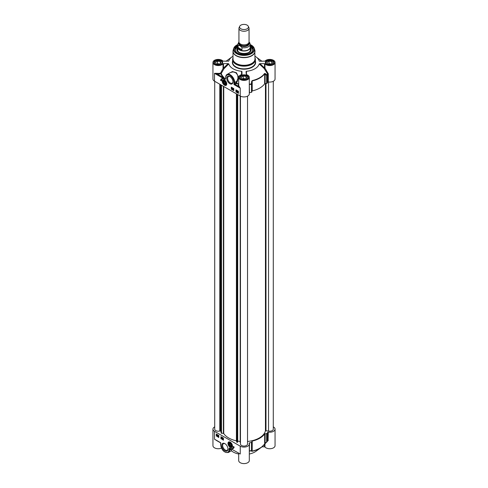 <?xml version="1.0" encoding="UTF-8"?>
<svg xmlns="http://www.w3.org/2000/svg" width="488" height="488" viewBox="0 0 488 488"><rect width="100%" height="100%" fill="white"/><g stroke="black" fill="none" stroke-linecap="round" stroke-linejoin="round"><path stroke-width="0.73" d="M237.693 441.134L240.206 441.414M221.107 432.996L223.754 433.533A21.618 12.481 0 0 0 236.412 440.841L236.753 442.14L237.693 442.079L237.693 94.556M214.714 81.289L214.714 429.153A3.538 2.043 0 0 0 219.789 430.995L221.04 431.313L221.04 84.942M247.538 441.463A21.618 12.481 0 0 0 265.448 430.727L268.534 431.075A3.538 2.043 0 0 0 273.286 429.153L273.286 81.282M240.462 96.148L240.462 444.019A3.538 2.043 0 0 0 244 446.062A3.538 2.043 0 0 0 247.538 444.019L247.538 96.148M240.206 442.573L240.206 96.008L240.462 442.787M237.705 94.562L237.705 441.091M239.7 26.309L239.114 27.578A5.057 2.922 0 0 0 238.943 28.328L238.943 41.95A5.057 2.922 0 0 0 240.425 44.012A5.057 2.922 0 0 0 245.934 44.646A5.057 2.922 0 0 0 249.057 41.95L249.057 28.328A5.057 2.922 0 0 0 248.886 27.578L248.3 26.309A4.453 2.568 0 0 0 244 24.4A4.453 2.568 0 0 0 239.7 26.309A4.453 2.568 0 0 0 240.852 28.786A4.453 2.568 0 0 0 246.22 29.195A4.453 2.568 0 0 0 248.3 26.309M249.862 43.072L249.057 41.986M241.993 49.758L239.62 49.422L238.138 47.537L238.138 45.39L240.066 45.793L241.993 47.61L241.993 49.758L238.138 47.537M238.943 41.907L237.802 44.231L237.802 47.202A6.198 3.575 0 0 0 239.62 49.733A6.198 3.575 0 0 0 246.373 50.508A6.198 3.575 0 0 0 250.198 47.202L250.198 44.231A6.198 3.575 0 0 1 241.993 47.61M237.802 46.653A6.32 3.648 0 0 0 237.68 47.379A6.32 3.648 0 0 0 239.529 49.959A6.32 3.648 0 0 0 246.422 50.752A6.32 3.648 0 0 0 250.32 47.379A6.32 3.648 0 0 0 250.198 46.653M238.943 28.328A5.057 2.922 0 0 0 240.425 30.396A5.057 2.922 0 0 0 245.934 31.031A5.057 2.922 0 0 0 249.057 28.328M224.511 84.314A2.086 1.202 -120 0 0 225.987 83.46A2.086 1.202 -120 0 0 224.511 80.904A2.086 1.202 -120 0 0 223.034 81.758A2.086 1.202 -120 0 0 224.511 84.314M224.565 84.088A1.928 1.11 -120 0 0 224.62 84.119A1.928 1.11 -120 0 0 225.987 83.393M224.565 80.941A1.928 1.11 -120 0 0 223.26 81.758A1.928 1.11 -120 0 0 223.26 81.825M224.62 84.119L224.511 84.058A1.769 1.025 60 0 1 223.26 81.886A1.769 1.025 60 0 1 224.511 81.167A1.769 1.025 60 0 1 225.761 83.332A1.769 1.025 60 0 1 224.511 84.058L224.62 84.119M223.138 79.898A3.032 1.751 60 0 1 223.175 79.879A3.032 1.751 60 0 1 223.821 79.739M226.652 84.644A3.032 1.751 60 0 1 226.206 85.138A3.032 1.751 60 0 1 226.17 85.156M224.511 83.564L223.797 82.673L223.797 81.722L224.511 81.655L225.224 82.545L225.224 83.497L224.511 83.564L225.224 83.149M223.797 82.673L224.84 82.069M237.619 53.094A8.851 5.112 180 0 1 235.149 49.556A8.851 5.112 180 0 1 237.802 45.909M250.198 45.909A8.851 5.112 180 0 1 252.851 49.556A8.851 5.112 180 0 1 250.381 53.094M250.198 46.079L252.851 49.66A8.851 5.112 0 0 0 250.222 46.128M237.778 46.128A8.851 5.112 0 0 0 235.149 49.66L237.802 46.079M232.178 88.102L232.355 88.419M232.251 88.481L231.885 88.267L232.178 88.523M231.776 88.206L232.178 87.999L231.879 88.145L232.471 88.487L232.068 89.115L231.776 88.206L232.361 88.548L232.068 89.115M232.501 89.377L232.758 88.462M233.294 89.078L232.935 88.883L233.124 89.725L232.819 88.816L233.294 89.078M233.118 88.773L233.185 89.212M232.819 88.816L233.227 88.602L233.404 89.121M232.922 88.755L233.227 88.602L232.922 88.755M238.077 91.469L237.821 91.994M237.717 92.055L237.967 91.531L237.717 92.055M237.766 92.159L238.382 92.061M237.589 92.287L237.967 91.415L238.394 92.195L237.699 92.22M237.54 91.701L238.455 91.555M237.65 91.64L238.071 91.354L237.65 91.64M238.504 92.134L238.077 92.421L238.504 92.134L238.296 91.781M238.455 92.159L237.967 92.482M237.241 90.975L237.424 91.293M237.321 91.354L236.954 91.14L237.247 91.396M236.845 91.079L237.247 90.872L236.948 91.018L237.54 91.36L237.137 91.988L236.845 91.079L237.43 91.421L237.137 91.988M236.625 91.164L236.442 90.64L236.625 91.164M236.552 90.579L236.674 91.421M236.442 91.591L236.155 90.896L236.649 90.756L236.442 91.591L236.649 90.756M236.155 90.896L236.753 90.695M236.259 90.829L236.552 90.475L236.259 90.829M231.483 87.254L231.483 89.115L233.807 90.457M236.131 89.938L236.131 91.799L238.455 93.141M235.954 89.835L238.455 91.28L238.455 93.348L235.954 91.903L235.954 89.835M231.306 87.151L233.807 88.596L233.807 90.664L231.306 89.219L231.306 87.151M220.576 80.337A5.362 3.093 60 0 1 221.595 78.782A5.362 3.093 60 0 1 223.656 78.751A4.3 2.483 -120 0 0 222.363 78.885A4.3 2.483 -120 0 0 221.473 80.856L220.576 80.337L221.479 80.654M221.686 78.733A5.362 3.093 -120 0 0 220.759 80.233M222.455 78.836A4.3 2.483 60 0 1 222.54 78.782A4.3 2.483 60 0 1 223.138 78.592M238.693 83.722A23.363 13.487 180 0 1 236.344 83.326L236.216 83.698A23.76 13.719 0 0 0 238.693 84.107M217.27 73.34L217.172 74.036L223.547 77.714A0.506 0.354 134.3 0 0 223.882 77.446A23.363 13.487 180 0 1 221.204 73.548L223.882 68.857L223.492 68.338L223.492 63.647L223.034 63.812L223.034 68.503L220.6 73.078A5.307 3.068 180 0 1 217.27 73.34L214.5 73.322L217.172 74.036A5.813 3.355 0 0 0 220.82 73.749A0.506 0.403 158.7 0 0 221.204 73.548L220.6 73.078L220.82 73.749A23.76 13.719 0 0 0 223.547 77.714L224.907 79.331A19.91 11.498 60 0 1 225.127 79.41L225.761 77.757A5.813 3.355 60 0 1 229.872 75.384A5.813 3.355 60 0 1 233.99 82.509L234.704 82.509L234.704 83.747L233.99 84.57L236.216 83.698L235.856 83.082L234.704 83.747L235.057 84.363L238.284 86.23L240.242 88.182L238.784 85.76A0.506 0.409 -18.1 0 1 238.284 86.23A5.813 3.355 0 0 1 238.693 84.235M237.296 81.533L236.344 83.326L235.856 83.082L236.814 81.289L237.296 81.533L238.473 76.848L236.43 72.724L232.441 71.553L228.677 73.523M224.944 78.995L223.882 77.446M223.034 63.812A5.307 3.068 180 0 1 217.069 65.471A5.307 3.068 180 0 1 212.945 62.482L212.945 78.995A5.307 3.068 0 0 0 214.5 81.167L214.5 73.322L224.907 79.331L224.986 79.013A20.502 11.681 -120.6 0 1 225.169 79.08L225.243 78.928M223.034 68.503L223.882 68.857L228.774 63.904L228.128 63.647L223.034 68.503M233.002 57.907A11.376 6.57 0 0 0 232.624 59.591A11.376 6.57 0 0 0 235.954 64.233A11.376 6.57 0 0 0 248.355 65.66A11.376 6.57 0 0 0 255.376 59.591A11.376 6.57 0 0 0 254.998 57.907M246.477 74.633L246.471 71.272A15.427 8.906 0 0 0 259.226 63.904L264.13 68.448L264.966 68.076L264.508 67.911L264.13 68.448L267.65 74.054L267.65 82.161L268.284 81.941A5.307 3.068 0 0 0 275.055 78.995L275.055 62.482A5.307 3.068 180 0 1 270.931 65.471A5.307 3.068 180 0 1 264.966 63.812L264.508 63.647L264.508 67.911L259.897 63.647L259.226 63.904M259.897 63.647L264.508 63.647M259.402 61.22L264.966 61.146A5.307 3.068 180 0 1 270.931 59.493A5.307 3.068 180 0 1 275.055 62.482M254.998 56.236A15.427 8.906 0 0 1 256.121 56.968A15.427 8.906 0 0 1 259.226 61.055L259.287 61.146M233.002 56.236A15.427 8.906 0 0 0 231.879 56.968A15.427 8.906 0 0 0 228.774 61.055L228.597 61.22M212.945 62.482A5.307 3.068 180 0 1 217.069 59.493A5.307 3.068 180 0 1 223.034 61.146L228.713 61.146M223.492 63.647L228.128 63.647M228.774 63.904A15.427 8.906 0 0 0 241.536 71.272L241.529 74.633M241.975 71.644L241.975 74.322L241.975 71.644L241.536 71.272M246.471 71.272L246.025 71.657L246.306 74.585A5.307 3.068 180 0 1 249.307 77.348A5.307 3.068 180 0 1 244 80.41A5.307 3.068 180 0 1 238.693 77.348A5.307 3.068 180 0 1 241.694 74.585L241.975 74.322M268.284 81.941L268.284 73.84L264.966 68.076L264.966 63.812M249.307 92.689L249.478 92.653A24.272 14.012 0 0 0 251.491 92.33L251.839 92.061L251.839 83.96L251.454 83.881L251.491 84.223L251.839 83.96L252.223 80.941A22.253 12.847 0 0 0 264.673 73.755L265.124 74.145L265.46 73.657L266.973 74.926L266.631 75.42L267.089 75.219A0.506 0.39 -150.7 0 0 266.973 74.926A24.15 13.945 180 0 0 267.534 73.755L268.065 73.255M265.46 73.657L264.557 73.456A22.125 12.773 180 0 1 252.18 80.605L251.527 81.697L251.454 83.881A24.15 13.945 180 0 1 249.429 84.211L249.307 83.698M251.839 92.061L251.906 81.777L251.527 81.697M249.478 92.653L249.307 84.229M251.906 91.195L252.223 90.933A22.253 12.847 0 0 0 264.673 83.747L267.089 83.32A24.272 14.012 0 0 0 267.65 82.161M225.127 79.41A0.506 0.336 -69.2 0 1 225.169 79.08L225.761 78.056M225.761 78.47L225.169 79.08M225.615 78.263L225.761 77.757M227.072 74.45L230.428 72.523L233.136 71.888L235.826 72.773L237.711 75.103L237.961 78.245L236.814 81.289L234.704 82.509A6.32 3.648 -120 0 0 231.94 76.146A6.32 3.648 -120 0 0 227.072 74.45C226.279 74.725 225.798 75.756 225.615 77.549M214.5 81.167L240.242 96.032A5.307 3.068 0 0 0 246.031 96.697A5.307 3.068 0 0 0 249.307 93.861L249.307 77.348M229.872 83.716A4.386 2.532 -120 0 0 232.977 81.923A4.386 2.532 -120 0 0 229.872 76.549A4.386 2.532 -120 0 0 226.774 78.342A4.386 2.532 -120 0 0 229.872 83.716M224.511 85.205A3.178 1.836 -120 0 0 226.609 84.747A3.178 1.836 -120 0 0 226.103 81.691A3.178 1.836 -120 0 0 223.711 79.721A3.178 1.836 -120 0 0 222.302 81.807A3.178 1.836 -120 0 0 224.511 85.205M237.802 45.335A9.205 5.313 0 0 0 237.491 53.027A9.205 5.313 0 0 0 250.509 53.027A9.205 5.313 0 0 0 250.198 45.335M232.971 81.661A3.782 2.184 60 0 1 232.196 83.161A3.782 2.184 60 0 1 230.305 82.972A3.782 2.184 60 0 1 227.835 79.642A3.782 2.184 60 0 1 228.414 76.61A3.782 2.184 60 0 1 230.098 76.689M237.68 47.684A7.204 4.16 0 0 0 236.796 49.764A7.204 4.16 0 0 0 242.335 53.729A7.204 4.16 0 0 0 250.368 51.63A7.204 4.16 0 0 0 251.204 49.764A7.204 4.16 0 0 0 250.32 47.684M237.68 48.648A6.673 3.855 0 0 0 237.418 49.239A6.673 3.855 0 0 0 244 53.741A6.673 3.855 0 0 0 250.582 49.239A6.673 3.855 0 0 0 250.32 48.648M220.875 64.434A3.892 2.251 0 0 0 221.009 61.177A3.892 2.251 0 0 0 215.501 61.177A3.892 2.251 0 0 0 215.501 64.361A3.892 2.251 0 0 0 215.629 64.434M219.008 64.398L216.19 63.958L215.434 62.336L217.495 61.14L220.32 61.58L221.076 63.208L219.008 64.398M222.266 63.202A4.044 2.336 0 0 0 222.296 62.891A4.044 2.336 0 0 0 221.113 61.244A4.044 2.336 0 0 0 221.058 61.213M215.446 61.213A4.044 2.336 0 0 0 215.391 61.244A4.044 2.336 0 0 0 214.208 62.891A4.044 2.336 0 0 0 214.244 63.202M219.35 64.203A2.117 1.22 0 0 0 217.349 64.142M219.752 63.971L217.495 63.617L216.751 64.05M217.495 61.14L217.495 63.617M220.32 61.58L220.32 63.641M246.623 79.294A3.892 2.251 0 0 0 246.751 76.043A3.892 2.251 0 0 0 241.249 76.043A3.892 2.251 0 0 0 241.249 79.227A3.892 2.251 0 0 0 241.377 79.294M244.756 79.263L241.938 78.824L241.182 77.195L243.244 76.006L246.062 76.445L246.818 78.068L244.756 79.263M248.008 78.068A4.044 2.336 0 0 0 248.044 77.757A4.044 2.336 0 0 0 246.861 76.104A4.044 2.336 0 0 0 246.806 76.073M241.194 76.073A4.044 2.336 0 0 0 241.139 76.104A4.044 2.336 0 0 0 239.956 77.757A4.044 2.336 0 0 0 239.992 78.068M245.098 79.068A2.117 1.22 0 0 0 243.097 79.007M245.501 78.83L243.244 78.483L242.499 78.916M243.244 76.006L243.244 78.483M246.062 76.445L246.062 78.507M272.371 64.434A3.892 2.251 0 0 0 272.499 61.177A3.892 2.251 0 0 0 266.991 61.177A3.892 2.251 0 0 0 266.991 64.361A3.892 2.251 0 0 0 267.125 64.434M270.505 64.398L267.68 63.958L266.924 62.336L268.992 61.14L271.81 61.58L272.566 63.208L270.505 64.398M273.756 63.202A4.044 2.336 0 0 0 273.792 62.891A4.044 2.336 0 0 0 272.609 61.244A4.044 2.336 0 0 0 272.554 61.213M266.942 61.213A4.044 2.336 0 0 0 266.887 61.244A4.044 2.336 0 0 0 265.704 62.891A4.044 2.336 0 0 0 265.734 63.202M270.846 64.203A2.117 1.22 0 0 0 268.845 64.142M271.249 63.971L268.992 63.617L268.248 64.05M268.992 61.14L268.992 63.617M271.81 61.58L271.81 63.641M231.611 444.922A2.086 1.202 -120 0 0 230.232 443.037A2.086 1.202 -120 0 0 228.78 444.184A2.086 1.202 -120 0 0 230.354 446.508A2.086 1.202 -120 0 0 231.709 445.593A2.086 1.202 -120 0 0 231.611 444.922M230.287 443.074A1.928 1.11 -120 0 0 228.982 443.891A1.928 1.11 -120 0 0 228.982 443.958M230.287 446.215A1.928 1.11 -120 0 0 230.342 446.252A1.928 1.11 -120 0 0 231.709 445.526M232.373 446.776A3.032 1.751 60 0 1 231.928 447.264A3.032 1.751 60 0 1 231.891 447.282M228.86 442.03A3.032 1.751 60 0 1 228.896 442.012A3.032 1.751 60 0 1 229.543 441.872M230.36 443.873L231.001 444.842L230.873 445.709L230.104 445.611L229.464 444.641L229.592 443.769L230.36 443.873M229.464 444.641L230.476 444.05M230.104 445.611L230.964 445.111M231.397 444.891A1.769 1.025 60 0 1 230.232 446.185A1.769 1.025 60 0 1 228.982 444.019A1.769 1.025 60 0 1 230 443.189A1.769 1.025 60 0 1 231.397 444.891M222.778 438.267L222.821 438.578L222.821 438.255M222.924 438.62L223.107 438.938M222.741 438.724L222.821 439.102L222.815 438.681M222.559 438.267L223.077 438.572L222.821 439.206L222.559 438.267L223.181 438.511L222.821 439.206M222.388 437.889L222.125 438.81L222.473 437.943M222.583 437.876L222.217 438.858M221.595 438.194L221.955 438.389L221.766 437.547L222.071 438.45L221.485 438.145L222.058 438.328M222.022 437.834L221.711 437.95M221.497 437.657L222.131 437.901L221.766 438.602M217.172 435.211L216.916 435.735L217.172 435.211M217.178 435.223L216.825 435.473L217.331 435.436M217.123 435.107L216.666 435.436L217.123 435.107M217.026 434.839L216.623 435.296M217.294 434.985L216.922 435.851L216.489 435.076L216.916 434.784L217.251 435.156M217.465 435.015L216.922 435.851M216.489 435.076L217.3 434.997M216.599 435.009L217.026 434.723L216.599 435.009M217.709 435.394L217.752 435.705L217.752 435.381M217.855 435.747L218.038 436.065M217.672 435.851L217.752 436.229L217.746 435.808M217.489 435.394L218.008 435.699L217.752 436.333L217.489 435.394L218.112 435.638L217.752 436.333M218.429 435.723L218.551 436.565L218.728 436.248M218.264 436.101L218.441 436.626L218.368 436.04M218.838 436.315L218.551 436.668L218.551 435.619L218.441 436.73L218.441 435.68L218.148 436.04M218.789 436.339L218.441 436.73M221.113 436.79L221.113 438.651L223.437 439.993M216.465 434.106L216.465 435.967L218.789 437.309M216.288 436.071L216.288 434.003L218.789 435.449L218.789 437.516L216.465 435.967M220.936 438.755L220.936 436.687L223.437 438.132L223.437 440.2L221.113 438.651M234.167 447.014A5.362 3.093 60 0 1 233.148 448.57A5.362 3.093 60 0 1 231.086 448.6A4.3 2.483 -120 0 0 232.379 448.466A4.3 2.483 -120 0 0 233.27 446.496L234.167 447.014M231.782 448.655A5.362 3.093 -120 0 0 233.234 448.515M233.447 446.593A4.3 2.483 60 0 1 232.562 448.362A4.3 2.483 60 0 1 232.471 448.411M220.606 443.159L220.606 444.635C221.662 450.314 224.26 452.931 228.384 452.486A6.32 3.648 -120 0 0 229.696 449.594L229.738 448.173A20.502 11.993 -119.4 0 0 229.921 448.24L230.165 448.38M217.172 440.713L214.506 439.176L217.27 440.835M215.916 440.158L220.356 442.72M238.766 453.157L229.958 448.259A0.506 0.39 -51.3 0 0 229.921 448.24L238.284 452.901M229.958 448.259L229.836 448.021A19.91 11.498 60 0 1 229.622 447.941A0.506 0.336 110.8 0 0 229.738 448.173L229.817 448.24A3744.662 1961.278 -80.5 0 0 230.787 449.07L231.513 450.662M249.307 451.248L249.429 451.113A24.15 13.945 0 0 0 251.454 450.79A0.506 0.494 -8.3 0 0 251.839 450.32L251.527 451.229L252.18 451.284A22.125 12.773 0 0 0 261.385 447.319L256.121 451.18A15.427 8.906 180 0 1 249.307 454.029M238.693 453.303L238.693 460.532A5.307 3.068 0 0 0 244 463.6A5.307 3.068 0 0 0 249.307 460.532L249.307 444.019A5.307 3.068 180 0 1 246.031 446.849A5.307 3.068 180 0 1 240.242 446.185L214.5 431.319A5.307 3.068 180 0 1 212.945 429.153A5.307 3.068 180 0 1 214.714 426.866M238.693 454.029A15.427 8.906 180 0 1 231.355 450.772M212.945 429.153L212.945 445.672A5.307 3.068 0 0 0 215.885 448.411A5.307 3.068 0 0 0 221.448 448.118M264.508 444.233L264.508 446.837L264.966 447.002A5.307 3.068 0 0 0 270.931 448.655A5.307 3.068 0 0 0 275.055 445.672L275.055 429.153A5.307 3.068 180 0 1 268.284 432.1L267.65 432.313A24.272 14.012 180 0 1 267.089 433.478L264.673 433.899A22.253 12.847 180 0 1 252.223 441.091L251.491 442.482A24.272 14.012 180 0 1 249.478 442.805L249.106 443.171A5.307 3.068 180 0 1 249.307 444.019M264.508 446.837L262.007 446.837M249.307 451.144A0.506 0.476 39.8 0 1 249.429 451.113L249.478 442.805M251.527 451.229A0.506 0.494 -8.6 0 0 251.906 450.766L251.839 442.22M266.631 433.68L266.631 441.78L266.973 441.829A0.506 0.39 -150.7 0 0 267.089 441.579L264.673 443.891A22.253 12.847 180 0 1 252.223 451.083L251.906 450.766L251.906 441.347M265.124 433.716L265.124 443.135L266.973 441.829M264.557 444.135A0.506 0.384 -145.4 0 0 264.624 444.074L261.385 447.319A22.125 12.773 0 0 0 264.557 444.135L265.46 443.183M264.673 433.899L264.673 443.891A0.506 0.384 -145.4 0 1 264.624 444.074L266.948 441.866A0.506 0.506 0 0 0 267.052 441.738L267.625 440.536M267.65 432.313L267.534 440.664M267.223 441.414L268.065 440.707A0.506 0.305 51.8 0 0 267.613 440.572M268.065 440.707L268.284 432.1M238.784 453.26L240.242 454.029L240.242 446.185M229.622 447.941L228.982 448.881L229.696 448.881A3574.588 2063.795 120 0 0 230.196 449.302A0.506 0.409 130.4 0 1 230.787 449.07M228.982 448.881L228.982 449.594L230.196 449.302L231.477 450.699L228.384 452.486M227.963 448.746A3.782 2.184 60 0 1 227.188 450.241A3.782 2.184 60 0 1 223.406 448.063A3.782 2.184 60 0 1 223.406 443.696A3.782 2.184 60 0 1 225.09 443.775M225.297 443.885L224.87 443.635A4.386 2.532 -120 0 0 221.766 445.428A4.386 2.532 -120 0 0 224.87 450.802A4.386 2.532 -120 0 0 227.969 449.009A4.386 2.532 -120 0 0 224.87 443.635L224.87 443.635M230.232 442.146A3.178 1.836 -120 0 0 229.427 441.853A3.178 1.836 -120 0 0 228.64 445.66A3.178 1.836 -120 0 0 232.331 446.88A3.178 1.836 -120 0 0 230.232 442.146M273.286 426.866A5.307 3.068 180 0 1 275.055 429.153M237.644 94.532L237.644 442.195M237.162 94.251L237.162 442.372M237.07 94.196L237.07 442.36M236.753 94.013L236.753 442.14M236.674 93.964L236.674 441.048M236.412 93.818L236.412 440.841M223.754 86.51L223.754 433.533M223.394 86.303L223.394 433.381M221.503 85.211L221.503 433.338M221.125 84.991L221.125 433.155M221.094 433.051L221.094 84.973L221.107 433.1M220.844 84.827L220.844 431.337M220.362 84.552L220.362 431.16L220.356 84.546M219.789 84.217L219.789 430.995M268.534 81.984L268.534 431.075M265.984 83.539L265.984 430.538M265.448 83.552L265.448 430.727M242.237 44.689A4.423 2.556 0 0 0 245.763 44.689M248.422 43.365A4.423 2.556 180 0 1 245.659 45.689A4.423 2.556 180 0 1 240.871 45.128A4.423 2.556 180 0 1 239.577 43.365M239.407 43.17A4.63 2.672 0 0 0 240.73 45.378A4.63 2.672 0 0 0 246.019 45.89A4.63 2.672 0 0 0 248.593 43.17M248.978 42.462A5.283 3.05 180 0 1 246.824 46.067A5.283 3.05 180 0 1 240.261 45.646A5.283 3.05 180 0 1 239.022 42.462M237.802 44.231A6.198 3.575 0 0 0 238.138 45.39M224.565 84.991A3.032 1.751 -120 0 0 224.62 85.028A3.032 1.751 -120 0 0 226.133 85.174A3.032 1.751 -120 0 0 226.761 83.942M224.486 79.995A3.032 1.751 -120 0 0 223.101 79.922A3.032 1.751 -120 0 0 222.473 81.374M224.511 84.961A2.885 1.665 -120 0 0 226.273 82.454A2.885 1.665 -120 0 0 222.748 80.416A2.885 1.665 -120 0 0 224.511 84.961M215.251 64.318A4.124 2.379 180 0 1 214.134 62.69A4.124 2.379 180 0 1 218.252 60.305A4.124 2.379 180 0 1 222.375 62.69A4.124 2.379 180 0 1 221.253 64.318M240.999 79.184A4.124 2.379 180 0 1 239.876 77.549A4.124 2.379 180 0 1 244 75.17A4.124 2.379 180 0 1 248.124 77.549A4.124 2.379 180 0 1 247.001 79.184M266.747 64.318A4.124 2.379 180 0 1 265.625 62.69A4.124 2.379 180 0 1 269.748 60.305A4.124 2.379 180 0 1 273.866 62.69A4.124 2.379 180 0 1 272.749 64.318M233.99 82.509L233.99 84.57L240.242 88.182L240.242 96.032M233.002 58.444A11.065 6.387 0 0 0 236.174 63.666A11.065 6.387 0 0 0 248.795 64.91A11.065 6.387 0 0 0 254.998 58.444M237.802 44.585A10.419 6.015 0 0 0 233.77 48.282L233.234 49.892A10.968 6.332 0 0 0 236.247 55.565A10.968 6.332 0 0 0 249.142 56.681A10.968 6.332 0 0 0 254.766 49.892L254.998 58.944A10.998 6.35 180 0 1 248.209 64.812A10.998 6.35 180 0 1 236.222 63.434A10.998 6.35 180 0 1 233.002 58.944L233.002 51.301A10.998 6.35 0 0 0 236.222 55.791A10.998 6.35 0 0 0 248.209 57.169A10.998 6.35 0 0 0 254.998 51.301A10.998 6.35 0 0 0 254.931 50.606M233.069 50.606A10.998 6.35 0 0 0 233.002 51.301L233.234 49.892M240.907 79.129A4.374 2.525 0 0 0 248.227 78.001A4.374 2.525 0 0 0 242.865 74.908A4.374 2.525 0 0 0 240.907 79.129M266.655 64.263A4.374 2.525 0 0 0 273.975 63.135A4.374 2.525 0 0 0 268.613 60.042A4.374 2.525 0 0 0 266.655 64.263M232.624 61.085A11.633 6.716 0 0 0 235.777 67.228A11.633 6.716 0 0 0 249.545 68.381A11.633 6.716 0 0 0 255.376 61.085M215.159 64.263A4.374 2.525 0 0 0 222.479 63.135A4.374 2.525 0 0 0 217.123 60.042A4.374 2.525 0 0 0 215.159 64.263M255.376 59.591L255.376 62.275A11.376 6.57 180 0 1 248.355 68.344A11.376 6.57 180 0 1 235.954 66.917A11.376 6.57 180 0 1 232.624 62.275L232.624 59.591M225.993 61.311A22.125 12.773 180 0 1 226.615 60.829L225.993 61.311M261.385 60.829A22.125 12.773 180 0 1 262.007 61.311L256.121 56.968M268.284 73.84L267.65 74.054A24.272 14.012 0 0 1 267.089 75.219L267.089 83.32M264.673 83.747L264.673 73.755A0.506 0.384 -145.4 0 0 264.557 73.456M252.18 80.605L252.223 90.933M251.491 92.33L251.491 84.223A24.272 14.012 0 0 1 249.478 84.546L249.307 84.589M265.124 83.564L265.124 74.145L266.631 75.42L266.631 83.521M238.784 85.76A5.307 3.068 180 0 1 238.693 85.193L238.693 77.348M237.802 44.609A10.175 5.874 0 0 0 236.808 53.418A10.175 5.874 0 0 0 251.649 53.143A10.175 5.874 0 0 0 250.198 44.609M237.802 44.536L233.77 48.282A10.419 6.015 0 0 0 236.631 53.674A10.419 6.015 0 0 0 248.886 54.735A10.419 6.015 0 0 0 254.23 48.282A10.419 6.015 0 0 0 250.198 44.585M237.68 49.947A6.326 3.648 0 0 0 238.937 52.216M249.063 52.216A6.326 3.648 0 0 0 249.588 51.74A6.326 3.648 0 0 0 250.32 49.947M237.68 49.081A6.472 3.739 0 0 0 244 53.625A6.472 3.739 0 0 0 250.32 49.081M251.759 52.015A8.747 5.051 0 0 0 250.198 46.116M237.802 46.116A8.747 5.051 0 0 0 236.241 52.015M251.131 50.282A7.167 4.142 0 0 0 250.46 48.916M237.54 48.916A7.167 4.142 0 0 0 236.869 50.282M250.917 50.843A6.923 3.995 0 0 0 250.826 50.063L250.582 49.239M237.418 49.239L237.174 50.063A6.923 3.995 0 0 0 237.083 50.843M230.287 447.124A3.032 1.751 -120 0 0 231.855 447.307A3.032 1.751 -120 0 0 232.483 446.069M230.208 442.128A3.032 1.751 -120 0 0 228.823 442.049A3.032 1.751 -120 0 0 228.195 443.5M228.225 443.97A2.885 1.665 -120 0 0 231.532 447.307A2.885 1.665 -120 0 0 230.946 442.945A2.885 1.665 -120 0 0 228.225 443.97M228.982 449.594A5.813 3.355 60 0 1 224.87 451.967A5.813 3.355 60 0 1 220.759 444.842L220.759 442.781L214.5 439.163L214.5 431.319M249.307 450.949L249.478 450.912A24.272 14.012 180 0 0 251.491 450.589L251.491 442.482M252.223 441.091L252.18 451.284M267.089 433.478L267.089 441.579A24.272 14.012 180 0 0 267.65 440.42L268.284 440.2M264.966 447.002L264.966 443.671M249.697 42.645L250.198 44.231M250.32 50.111L250.32 47.379M237.68 50.111L237.68 47.379M223.175 79.879L223.101 79.922C221.704 80.782 222.186 82.484 224.541 85.034L226.206 85.138M239.876 77.549L241.035 79.117C248.965 80.709 247.837 77.616 248.124 77.549M265.625 62.69L266.777 64.251C274.714 65.843 273.585 62.751 273.866 62.69M214.134 62.69L215.287 64.251C223.217 65.843 222.095 62.751 222.375 62.69M231.879 56.968L226.615 60.829M254.766 49.892L254.23 48.282L250.198 44.536M237.711 49.648C236.375 54.687 251.625 54.687 250.289 49.648M228.896 442.012L228.177 443.928C229.037 446.52 230.263 447.649 231.855 447.307L231.928 447.264"/></g></svg>

